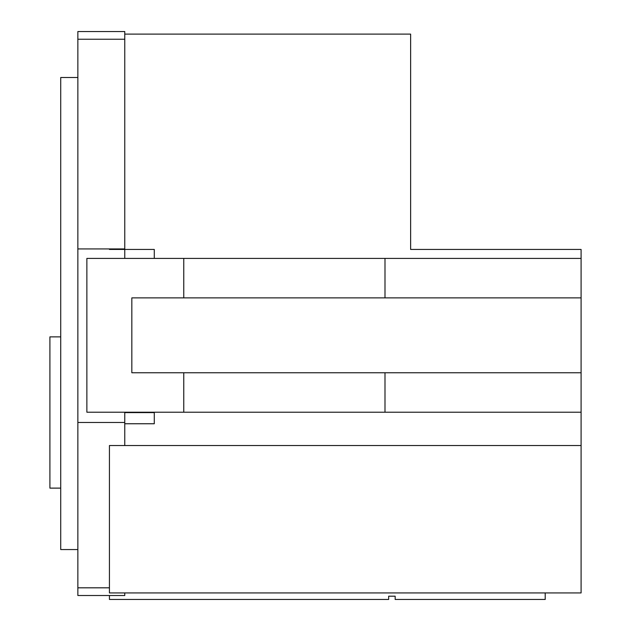 <?xml version="1.0" encoding="UTF-8"?>
<svg xmlns="http://www.w3.org/2000/svg" width="631" height="631" viewBox="0 0 631 631"><rect width="100%" height="100%" fill="white"/><g stroke="black" fill="none" stroke-linecap="round" stroke-linejoin="round"><path stroke-width="0.95" d="M154.287 249.442L154.287 258.41L154.287 249.442L109.431 249.442L109.431 248.929M581.096 297.879L384.997 297.879L384.997 258.41L581.096 258.41L581.096 412.217L384.997 412.217L384.997 372.755L581.096 372.755M581.096 445.541L109.431 445.541L109.431 592.943L581.096 592.943L581.096 412.217M581.096 258.41L581.096 249.442L410.631 249.442L410.631 34.113L124.764 34.113M384.997 297.879L183.771 297.879L183.771 258.41L384.997 258.41M384.997 412.217L183.771 412.217L183.771 372.755L384.997 372.755M183.771 297.879L131.832 297.879L131.832 372.755L183.771 372.755M183.771 412.217L86.873 412.217L86.873 258.41L183.771 258.41M124.764 423.756L154.287 423.756L154.287 412.217M77.858 39.24L77.858 31.55L124.764 31.55L124.764 39.24L77.858 39.24L77.858 587.816L109.431 587.816M124.764 39.24L124.764 248.929L77.858 248.929M124.764 249.442L124.764 258.41M154.287 412.603L124.764 412.603L124.764 445.541M124.764 592.943L124.764 595.506L77.858 595.506L77.858 587.816M124.764 422.47L77.858 422.47M60.718 488.118L49.904 488.118L49.904 336.875L60.718 336.875M77.858 549.554L60.718 549.554L60.718 77.503L77.858 77.503M545.208 592.943L545.208 599.45L395.164 599.45L395.164 596.192L388.657 596.192L388.657 599.45L109.431 599.45L109.431 595.506"/></g></svg>
